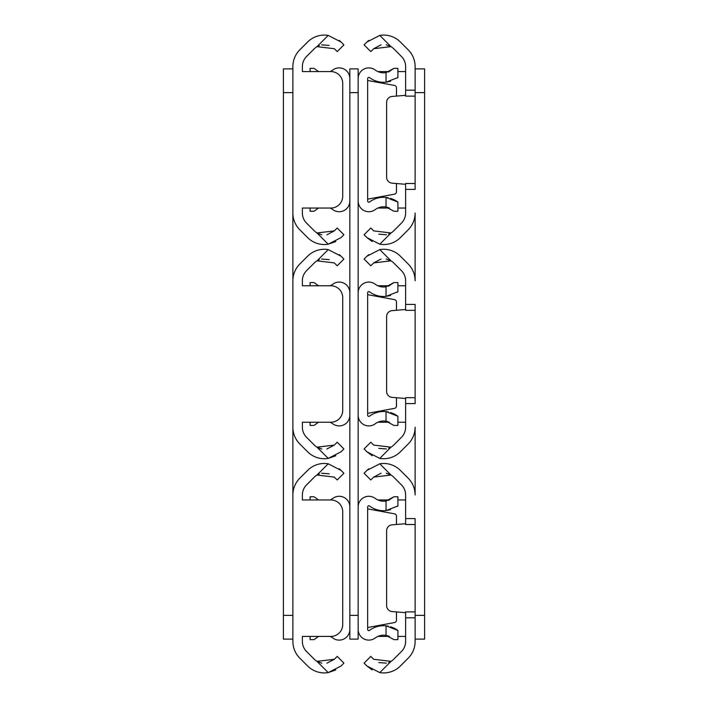 <?xml version="1.0" encoding="UTF-8"?>
<svg xmlns="http://www.w3.org/2000/svg" width="708" height="708" viewBox="0 0 708 708"><rect width="100%" height="100%" fill="white"/><g stroke="black" fill="none" stroke-linecap="round" stroke-linejoin="round"><path stroke-width="1.06" d="M292.882 68.897L283.395 68.897L283.395 92.633L292.882 92.633L292.882 615.367L283.395 615.367L283.395 639.103L292.882 639.103M283.395 92.633L283.395 615.367M326.901 663.192L334.318 659.29L337.203 656.413L343.911 663.122L341.035 666.007L328.22 672.6A23.612 23.612 0 0 1 307.635 666.007L299.838 658.21A23.736 23.736 0 0 1 292.882 641.421L292.882 494.972A23.736 23.736 0 0 1 299.838 478.183L307.635 470.386A23.612 23.612 0 0 1 328.22 463.793L341.035 470.386L339.291 468.82M319.299 473.891L316.98 475.033A14.125 14.125 0 0 0 314.343 477.103L306.546 484.9A14.24 14.24 0 0 0 302.378 494.972L302.378 499.963L330.857 499.963A11.868 11.868 0 0 1 342.725 511.831L342.725 624.562A11.868 11.868 0 0 1 330.857 636.43L302.378 636.43L302.378 641.421A14.24 14.24 0 0 0 306.546 651.493L314.343 659.29A14.125 14.125 0 0 0 316.98 661.361L321.795 663.201M329.202 473.829L321.582 473.236M341.035 470.386L343.911 473.271L337.203 479.98L334.318 477.103L316.98 475.033L328.22 463.793M334.318 659.29L316.98 661.361L328.22 672.6L335.804 669.945M326.901 448.996L334.318 445.093L337.203 442.217L343.911 448.925L341.035 451.81L328.22 458.403A23.612 23.612 0 0 1 307.635 451.81L299.838 444.013A23.736 23.736 0 0 1 292.882 427.225L292.882 280.775A23.736 23.736 0 0 1 299.838 263.987L307.635 256.19A23.612 23.612 0 0 1 328.22 249.597L341.035 256.19L339.291 254.623M319.299 259.694L316.98 260.836A14.125 14.125 0 0 0 314.343 262.907L306.546 270.704A14.24 14.24 0 0 0 302.378 280.775L302.378 285.767L330.857 285.767A11.868 11.868 0 0 1 342.725 297.634L342.725 410.366A11.868 11.868 0 0 1 330.857 422.234L302.378 422.234L302.378 427.225A14.24 14.24 0 0 0 306.546 437.296L314.343 445.093A14.125 14.125 0 0 0 316.98 447.164L321.795 449.005M329.202 259.632L321.582 259.039M341.035 256.19L343.911 259.075L337.203 265.783L334.318 262.907L316.98 260.836L328.22 249.597M334.318 445.093L316.98 447.164L328.22 458.403L335.804 455.748M326.901 234.799L334.318 230.896L337.203 228.02L343.911 234.729L341.035 237.614L328.22 244.207A23.612 23.612 0 0 1 307.635 237.614L299.838 229.817A23.736 23.736 0 0 1 292.882 213.028L292.882 66.579A23.736 23.736 0 0 1 299.838 49.79L307.635 41.993A23.612 23.612 0 0 1 328.22 35.4L341.035 41.993L339.291 40.427M319.299 45.498L316.98 46.64A14.125 14.125 0 0 0 314.343 48.71L306.546 56.507A14.24 14.24 0 0 0 302.378 66.579L302.378 71.57L330.857 71.57A11.868 11.868 0 0 1 342.725 83.438L342.725 196.169A11.868 11.868 0 0 1 330.857 208.037L302.378 208.037L302.378 213.028A14.24 14.24 0 0 0 306.546 223.1L314.343 230.896A14.125 14.125 0 0 0 316.98 232.967L321.795 234.808M329.202 45.436L321.582 44.843M341.035 41.993L343.911 44.878L337.203 51.587L334.318 48.71L316.98 46.64L328.22 35.4M334.318 230.896L316.98 232.967L328.22 244.207L335.804 241.552M368.709 468.82L366.965 470.386L379.78 463.793A23.612 23.612 0 0 1 400.365 470.386L408.162 478.183A23.736 23.736 0 0 1 415.118 494.972L415.118 427.225A23.736 23.736 0 0 1 408.162 444.013L400.365 451.81A23.612 23.612 0 0 1 379.78 458.403L366.965 451.81L372.196 455.748M368.709 254.623L366.965 256.19L379.78 249.597A23.612 23.612 0 0 1 400.365 256.19L408.162 263.987A23.736 23.736 0 0 1 415.118 280.775L415.118 213.028A23.736 23.736 0 0 1 408.162 229.817L400.365 237.614A23.612 23.612 0 0 1 379.78 244.207L366.965 237.614L372.196 241.552M415.118 68.897L424.605 68.897L424.605 639.103L415.118 639.103M405.622 524.522L415.118 524.522L405.622 524.478L405.622 518.592L415.118 518.592L415.118 641.421A23.736 23.736 0 0 1 408.162 658.21L400.365 666.007A23.612 23.612 0 0 1 379.78 672.6L366.965 666.007L372.196 669.945M405.622 611.871L415.118 611.916L405.622 611.871L405.622 641.421A14.24 14.24 0 0 1 401.454 651.493L393.657 659.29A14.125 14.125 0 0 1 391.02 661.361L373.682 659.29L370.797 656.413L364.089 663.122L366.965 666.007M405.622 523.699L392.073 524.84A5.929 5.929 0 0 0 386.63 530.752L386.63 605.641A5.929 5.929 0 0 0 392.073 611.553L405.622 612.694M366.965 470.386L364.089 473.271L370.797 479.98L373.682 477.103L391.02 475.033A14.125 14.125 0 0 1 393.657 477.103L401.454 484.9A14.24 14.24 0 0 1 405.622 494.972L405.622 518.592M377.868 499.963L389.471 499.963M397.905 499.963L405.622 499.963M379.78 463.793L391.02 475.033L386.205 473.192M381.099 473.201L373.682 477.103M378.798 662.564L386.418 663.157M388.701 662.502L391.02 661.361L379.78 672.6M405.622 636.43L397.905 636.43M389.462 636.43L377.868 636.43M405.622 310.325L415.118 310.325L405.622 310.325L405.622 304.396L415.118 304.396L415.118 403.604L405.622 403.604L405.622 427.225A14.24 14.24 0 0 1 401.454 437.296L393.657 445.093A14.125 14.125 0 0 1 391.02 447.164L373.682 445.093L370.797 442.217L364.089 448.925L366.965 451.81M405.622 397.675L415.118 397.719L405.622 397.675L405.622 403.604M405.622 309.502L392.073 310.644A5.929 5.929 0 0 0 386.63 316.556L386.63 391.444A5.929 5.929 0 0 0 392.073 397.356L405.622 398.498M366.965 256.19L364.089 259.075L370.797 265.783L373.682 262.907L391.02 260.836A14.125 14.125 0 0 1 393.657 262.907L401.454 270.704A14.24 14.24 0 0 1 405.622 280.775L405.622 304.396M377.868 285.767L389.471 285.767M397.905 285.767L405.622 285.767M379.78 249.597L391.02 260.836L386.205 258.995M381.099 259.004L373.682 262.907M378.798 448.368L386.418 448.961M388.701 448.306L391.02 447.164L379.78 458.403M405.622 422.234L397.905 422.234M389.462 422.234L377.868 422.234M368.709 40.427L366.965 41.993L379.78 35.4A23.612 23.612 0 0 1 400.365 41.993L408.162 49.79A23.736 23.736 0 0 1 415.118 66.579L415.118 189.408L405.622 189.408L405.622 213.028A14.24 14.24 0 0 1 401.454 223.1L393.657 230.896A14.125 14.125 0 0 1 391.02 232.967L373.682 230.896L370.797 228.02L364.089 234.729L366.965 237.614M405.622 183.478L415.118 183.522L405.622 183.478L405.622 189.408M405.622 96.129L415.118 96.129L405.622 96.129L405.622 66.579A14.24 14.24 0 0 0 401.454 56.507L393.657 48.71A14.125 14.125 0 0 0 391.02 46.64L386.205 44.799M405.622 95.306L392.073 96.447A5.929 5.929 0 0 0 386.63 102.359L386.63 177.248A5.929 5.929 0 0 0 392.073 183.16L405.622 184.301M366.965 41.993L364.089 44.878L370.797 51.587L373.682 48.71L391.02 46.64L379.78 35.4M377.868 71.57L389.471 71.57M397.905 71.57L405.622 71.57M381.099 44.808L373.682 48.71M378.798 234.171L386.418 234.764M388.701 234.109L391.02 232.967L379.78 244.207M405.622 208.037L397.905 208.037M389.462 208.037L377.868 208.037M349.849 615.367L349.849 639.103L358.151 639.103L358.151 92.633L349.849 92.633L349.849 615.367L358.151 615.367M388.382 207.603L386.037 206.993A14.125 14.125 0 0 0 375.222 209.595A10.682 10.682 0 0 1 358.151 201.037L358.151 68.897L349.849 68.897L349.849 92.633M388.382 635.996L386.037 635.386A14.125 14.125 0 0 0 375.222 637.988A10.682 10.682 0 0 1 358.151 629.43L358.151 506.963A10.682 10.682 0 0 1 375.222 498.405A14.125 14.125 0 0 0 386.037 501.007L386.037 510.583L390.577 509.671M388.25 626.138L386.037 625.81A23.612 23.612 0 0 0 369.541 630.377A1.186 1.186 0 0 1 367.647 629.43L367.647 506.963A1.186 1.186 0 0 1 369.541 506.016A23.612 23.612 0 0 0 386.037 510.583L397.905 505.928L397.905 496.759L393.958 496.759L386.037 501.007M397.905 630.465L386.037 625.81L386.037 635.386L393.958 639.634L397.905 639.634L397.905 630.465L397.285 630.014M367.647 627.527L394.524 622.553A2.372 2.372 0 0 0 396.462 620.217L396.462 611.924M396.967 629.793L394.489 628.315M394.4 628.27L390.648 626.748M388.382 500.397L393.958 496.759M397.082 506.521L397.905 505.928M396.462 524.469L396.462 516.176A2.372 2.372 0 0 0 394.524 513.84L367.647 508.866M349.849 629.43A10.682 10.682 0 0 1 332.778 637.988A14.125 14.125 0 0 0 330.132 636.43M330.132 499.963A14.125 14.125 0 0 0 332.778 498.405A10.682 10.682 0 0 1 349.849 506.963M318.538 636.43L314.042 639.634L318.529 636.43M318.538 499.963L314.042 496.759L310.095 496.759L310.095 499.963M310.095 636.43L310.095 639.634L314.042 639.634M349.849 415.233A10.682 10.682 0 0 1 332.778 423.791A14.125 14.125 0 0 0 330.132 422.234M330.132 285.767A14.125 14.125 0 0 0 332.778 284.209A10.682 10.682 0 0 1 349.849 292.767M318.538 422.234L314.042 425.437L318.529 422.234M318.538 285.767L314.042 282.563L310.095 282.563L310.095 285.767M310.095 422.234L310.095 425.437L314.042 425.437M349.849 201.037A10.682 10.682 0 0 1 332.778 209.595A14.125 14.125 0 0 0 330.132 208.037M330.132 71.57A14.125 14.125 0 0 0 332.778 70.012A10.682 10.682 0 0 1 349.849 78.57M318.538 208.037L314.042 211.241L318.529 208.037M318.538 71.57L314.042 68.366L310.095 68.366L310.095 71.57M310.095 208.037L310.095 211.241L314.042 211.241M388.382 421.8L386.037 421.189A14.125 14.125 0 0 0 375.222 423.791A10.682 10.682 0 0 1 358.151 415.233L358.151 292.767A10.682 10.682 0 0 1 375.222 284.209A14.125 14.125 0 0 0 386.037 286.811L386.037 296.386L390.577 295.475M388.25 411.941L386.037 411.614A23.612 23.612 0 0 0 369.541 416.18A1.186 1.186 0 0 1 367.647 415.233L367.647 292.767A1.186 1.186 0 0 1 369.541 291.82A23.612 23.612 0 0 0 386.037 296.386L397.905 291.731L397.905 282.563L393.958 282.563L386.037 286.811M397.905 416.269L386.037 411.614L386.037 421.189L393.958 425.437L397.905 425.437L397.905 416.269L397.285 415.817M367.647 413.33L394.524 408.357A2.372 2.372 0 0 0 396.462 406.02L396.462 397.728M396.967 415.596L394.489 414.118M394.4 414.074L390.648 412.552M388.382 286.2L393.958 282.563M397.082 292.324L397.905 291.731M396.462 310.272L396.462 301.98A2.372 2.372 0 0 0 394.524 299.643L367.647 294.67M358.151 78.57A10.682 10.682 0 0 1 375.222 70.012A14.125 14.125 0 0 0 386.037 72.614L386.037 82.19L390.577 81.278M388.25 197.744L386.037 197.417A23.612 23.612 0 0 0 369.541 201.984A1.186 1.186 0 0 1 367.647 201.037L367.647 78.57A1.186 1.186 0 0 1 369.541 77.623A23.612 23.612 0 0 0 386.037 82.19L397.905 77.535L397.905 68.366L393.958 68.366L386.037 72.614M397.905 202.072L386.037 197.417L386.037 206.993L393.958 211.241L397.905 211.241L397.905 202.072L397.285 201.621M367.647 199.134L394.524 194.16A2.372 2.372 0 0 0 396.462 191.824L396.462 183.531M396.967 201.399L394.489 199.922M394.4 199.877L390.648 198.355M388.382 72.004L393.958 68.366M397.082 78.128L397.905 77.535M396.462 96.076L396.462 87.783A2.372 2.372 0 0 0 394.524 85.447L367.647 80.473M415.118 92.633L424.605 92.633M415.118 615.367L424.605 615.367M415.118 617.801L405.622 617.801M415.118 90.199L405.622 90.199"/></g></svg>
